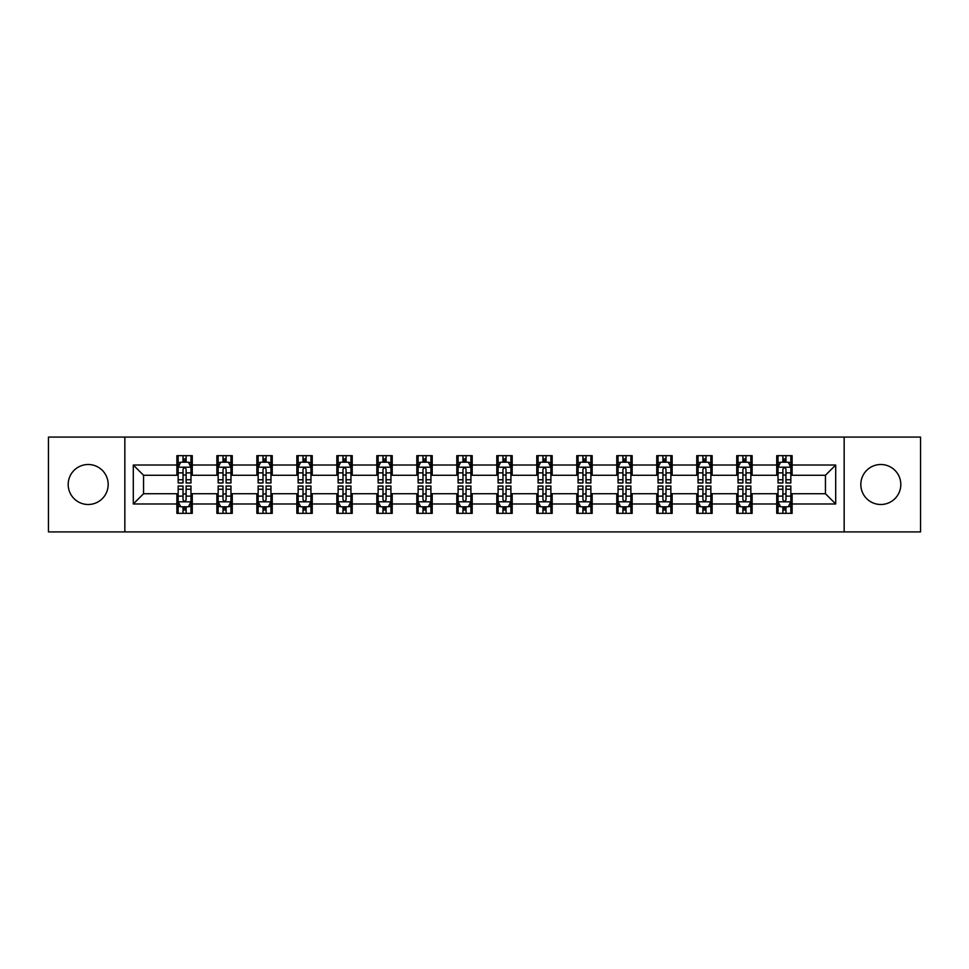 <?xml version="1.0" encoding="UTF-8"?>
<svg xmlns="http://www.w3.org/2000/svg" width="969" height="969" viewBox="0 0 969 969"><rect width="100%" height="100%" fill="white"/><g stroke="black" fill="none" stroke-linecap="round" stroke-linejoin="round"><path stroke-width="1.45" d="M880.821 464.502A19.998 19.998 0 0 0 860.823 484.5A19.998 19.998 0 0 0 880.821 504.498A19.998 19.998 0 0 0 900.807 484.5A19.998 19.998 0 0 0 880.821 464.502M88.179 464.502A19.998 19.998 0 0 0 68.193 484.5A19.998 19.998 0 0 0 88.179 504.498A19.998 19.998 0 0 0 108.177 484.5A19.998 19.998 0 0 0 88.179 464.502M844.156 531.92L920.55 531.92L920.55 437.08L844.156 437.08L844.156 531.92L124.844 531.92L124.844 437.08L48.45 437.08L48.45 531.92L124.844 531.92M844.156 437.08L124.844 437.08M792.121 465.023L792.121 455.66L776.738 455.66L776.738 465.023L752.126 465.023L752.126 455.66L736.743 455.66L736.743 465.023L712.142 465.023L712.142 455.66L696.759 455.66L696.759 465.023L672.147 465.023L672.147 455.66L656.764 455.66L656.764 465.023L632.151 465.023L632.151 455.66L616.781 455.66L616.781 465.023L592.168 465.023L592.168 455.66L576.785 455.66L576.785 465.023L552.173 465.023L552.173 455.66L536.79 455.66L536.79 465.023L512.189 465.023L512.189 455.66L496.806 455.66L496.806 465.023L472.194 465.023L472.194 455.66L456.811 455.66L456.811 465.023L432.21 465.023L432.21 455.66L416.827 455.66L416.827 465.023L392.215 465.023L392.215 455.66L376.832 455.66L376.832 465.023L352.219 465.023L352.219 455.66L336.849 455.66L336.849 465.023L312.236 465.023L312.236 455.66L296.853 455.66L296.853 465.023L272.241 465.023L272.241 455.66L256.858 455.66L256.858 465.023L232.257 465.023L232.257 455.66L216.874 455.66L216.874 465.023L192.262 465.023L192.262 455.66L176.879 455.66L176.879 465.023L133.298 465.023L133.298 503.977L143.557 493.73L176.879 493.73L176.879 513.34L192.262 513.34L192.262 493.73L216.874 493.73L216.874 513.34L232.257 513.34L232.257 493.73L256.858 493.73L256.858 513.34L272.241 513.34L272.241 493.73L296.853 493.73L296.853 513.34L312.236 513.34L312.236 493.73L336.849 493.73L336.849 513.34L352.219 513.34L352.219 493.73L376.832 493.73L376.832 513.34L392.215 513.34L392.215 493.73L416.827 493.73L416.827 513.34L432.21 513.34L432.21 493.73L456.811 493.73L456.811 513.34L472.194 513.34L472.194 493.73L496.806 493.73L496.806 513.34L512.189 513.34L512.189 493.73L536.79 493.73L536.79 513.34L552.173 513.34L552.173 493.73L576.785 493.73L576.785 513.34L592.168 513.34L592.168 493.73L616.781 493.73L616.781 513.34L632.151 513.34L632.151 493.73L656.764 493.73L656.764 513.34L672.147 513.34L672.147 493.73L696.759 493.73L696.759 513.34L712.142 513.34L712.142 493.73L736.743 493.73L736.743 513.34L752.126 513.34L752.126 493.73L776.738 493.73L776.738 513.34L792.121 513.34L792.121 493.73L825.443 493.73L825.443 475.27L792.121 475.27L792.121 465.023L835.702 465.023L835.702 503.977L792.121 503.977M776.738 503.977L752.126 503.977M736.743 503.977L712.142 503.977M696.759 503.977L672.147 503.977M656.764 503.977L632.151 503.977M616.781 503.977L592.168 503.977M576.785 503.977L552.173 503.977M536.79 503.977L512.189 503.977M496.806 503.977L472.194 503.977M456.811 503.977L432.21 503.977M416.827 503.977L392.215 503.977M376.832 503.977L352.219 503.977M336.849 503.977L312.236 503.977M296.853 503.977L272.241 503.977M256.858 503.977L232.257 503.977M216.874 503.977L192.262 503.977M176.879 503.977L133.298 503.977M776.738 465.023L776.738 475.27L752.126 475.27L752.126 465.023M736.743 465.023L736.743 475.27L712.142 475.27L712.142 465.023M696.759 465.023L696.759 475.27L672.147 475.27L672.147 465.023M656.764 465.023L656.764 475.27L632.151 475.27L632.151 465.023M616.781 465.023L616.781 475.27L592.168 475.27L592.168 465.023M576.785 465.023L576.785 475.27L552.173 475.27L552.173 465.023M536.79 465.023L536.79 475.27L512.189 475.27L512.189 465.023M496.806 465.023L496.806 475.27L472.194 475.27L472.194 465.023M456.811 465.023L456.811 475.27L432.21 475.27L432.21 465.023M416.827 465.023L416.827 475.27L392.215 475.27L392.215 465.023M376.832 465.023L376.832 475.27L352.219 475.27L352.219 465.023M336.849 465.023L336.849 475.27L312.236 475.27L312.236 465.023M296.853 465.023L296.853 475.27L272.241 475.27L272.241 465.023M256.858 465.023L256.858 475.27L232.257 475.27L232.257 465.023M216.874 465.023L216.874 475.27L192.262 475.27L192.262 465.023M176.879 465.023L176.879 475.27L143.557 475.27L133.298 465.023M143.557 475.27L143.557 493.73M835.702 503.977L825.443 493.73M825.443 475.27L835.702 465.023M176.879 462.068L178.163 462.068M183.032 462.068L186.109 462.068M190.978 462.068L192.262 462.068M176.879 475.016L178.163 475.016M183.032 475.016L186.109 475.016M190.978 475.016L192.262 475.016M176.879 493.984L178.163 493.984M183.032 493.984L186.109 493.984M190.978 493.984L192.262 493.984M176.879 506.932L178.163 506.932M183.032 506.932L186.109 506.932M190.978 506.932L192.262 506.932M216.874 493.984L218.158 493.984M223.027 493.984L226.104 493.984M230.973 493.984L232.257 493.984M216.874 506.932L218.158 506.932M223.027 506.932L226.104 506.932M230.973 506.932L232.257 506.932M216.874 462.068L218.158 462.068M223.027 462.068L226.104 462.068M230.973 462.068L232.257 462.068M216.874 475.016L218.158 475.016M223.027 475.016L226.104 475.016M230.973 475.016L232.257 475.016M256.858 493.984L258.142 493.984M263.011 493.984L266.087 493.984M270.957 493.984L272.241 493.984M256.858 506.932L258.142 506.932M263.011 506.932L266.087 506.932M270.957 506.932L272.241 506.932M256.858 462.068L258.142 462.068M263.011 462.068L266.087 462.068M270.957 462.068L272.241 462.068M256.858 475.016L258.142 475.016M263.011 475.016L266.087 475.016M270.957 475.016L272.241 475.016M296.853 493.984L298.137 493.984M303.006 493.984L306.083 493.984M310.952 493.984L312.236 493.984M296.853 506.932L298.137 506.932M303.006 506.932L306.083 506.932M310.952 506.932L312.236 506.932M296.853 462.068L298.137 462.068M303.006 462.068L306.083 462.068M310.952 462.068L312.236 462.068M296.853 475.016L298.137 475.016M303.006 475.016L306.083 475.016M310.952 475.016L312.236 475.016M336.849 493.984L338.12 493.984M342.99 493.984L346.066 493.984M350.948 493.984L352.219 493.984M336.849 506.932L338.12 506.932M342.99 506.932L346.066 506.932M350.948 506.932L352.219 506.932M336.849 462.068L338.12 462.068M342.99 462.068L346.066 462.068M350.948 462.068L352.219 462.068M336.849 475.016L338.12 475.016M342.99 475.016L346.066 475.016M350.948 475.016L352.219 475.016M376.832 493.984L378.116 493.984M382.985 493.984L386.062 493.984M390.931 493.984L392.215 493.984M376.832 506.932L378.116 506.932M382.985 506.932L386.062 506.932M390.931 506.932L392.215 506.932M376.832 462.068L378.116 462.068M382.985 462.068L386.062 462.068M390.931 462.068L392.215 462.068M376.832 475.016L378.116 475.016M382.985 475.016L386.062 475.016M390.931 475.016L392.215 475.016M416.827 493.984L418.111 493.984M422.981 493.984L426.057 493.984M430.926 493.984L432.21 493.984M416.827 506.932L418.111 506.932M422.981 506.932L426.057 506.932M430.926 506.932L432.21 506.932M416.827 462.068L418.111 462.068M422.981 462.068L426.057 462.068M430.926 462.068L432.21 462.068M416.827 475.016L418.111 475.016M422.981 475.016L426.057 475.016M430.926 475.016L432.21 475.016M456.811 493.984L458.095 493.984M462.964 493.984L466.041 493.984M470.91 493.984L472.194 493.984M456.811 506.932L458.095 506.932M462.964 506.932L466.041 506.932M470.91 506.932L472.194 506.932M456.811 462.068L458.095 462.068M462.964 462.068L466.041 462.068M470.91 462.068L472.194 462.068M456.811 475.016L458.095 475.016M462.964 475.016L466.041 475.016M470.91 475.016L472.194 475.016M496.806 493.984L498.09 493.984M502.959 493.984L506.036 493.984M510.905 493.984L512.189 493.984M496.806 506.932L498.09 506.932M502.959 506.932L506.036 506.932M510.905 506.932L512.189 506.932M496.806 462.068L498.09 462.068M502.959 462.068L506.036 462.068M510.905 462.068L512.189 462.068M496.806 475.016L498.09 475.016M502.959 475.016L506.036 475.016M510.905 475.016L512.189 475.016M536.79 493.984L538.074 493.984M542.943 493.984L546.019 493.984M550.889 493.984L552.173 493.984M536.79 506.932L538.074 506.932M542.943 506.932L546.019 506.932M550.889 506.932L552.173 506.932M536.79 462.068L538.074 462.068M542.943 462.068L546.019 462.068M550.889 462.068L552.173 462.068M536.79 475.016L538.074 475.016M542.943 475.016L546.019 475.016M550.889 475.016L552.173 475.016M576.785 493.984L578.069 493.984M582.938 493.984L586.015 493.984M590.884 493.984L592.168 493.984M576.785 506.932L578.069 506.932M582.938 506.932L586.015 506.932M590.884 506.932L592.168 506.932M576.785 462.068L578.069 462.068M582.938 462.068L586.015 462.068M590.884 462.068L592.168 462.068M576.785 475.016L578.069 475.016M582.938 475.016L586.015 475.016M590.884 475.016L592.168 475.016M616.781 493.984L618.052 493.984M622.934 493.984L626.01 493.984M630.88 493.984L632.151 493.984M616.781 506.932L618.052 506.932M622.934 506.932L626.01 506.932M630.88 506.932L632.151 506.932M616.781 462.068L618.052 462.068M622.934 462.068L626.01 462.068M630.88 462.068L632.151 462.068M616.781 475.016L618.052 475.016M622.934 475.016L626.01 475.016M630.88 475.016L632.151 475.016M656.764 493.984L658.048 493.984M662.917 493.984L665.994 493.984M670.863 493.984L672.147 493.984M656.764 506.932L658.048 506.932M662.917 506.932L665.994 506.932M670.863 506.932L672.147 506.932M656.764 462.068L658.048 462.068M662.917 462.068L665.994 462.068M670.863 462.068L672.147 462.068M656.764 475.016L658.048 475.016M662.917 475.016L665.994 475.016M670.863 475.016L672.147 475.016M696.759 493.984L698.043 493.984M702.913 493.984L705.989 493.984M710.858 493.984L712.142 493.984M696.759 506.932L698.043 506.932M702.913 506.932L705.989 506.932M710.858 506.932L712.142 506.932M696.759 462.068L698.043 462.068M702.913 462.068L705.989 462.068M710.858 462.068L712.142 462.068M696.759 475.016L698.043 475.016M702.913 475.016L705.989 475.016M710.858 475.016L712.142 475.016M736.743 493.984L738.027 493.984M742.896 493.984L745.973 493.984M750.842 493.984L752.126 493.984M736.743 506.932L738.027 506.932M742.896 506.932L745.973 506.932M750.842 506.932L752.126 506.932M736.743 462.068L738.027 462.068M742.896 462.068L745.973 462.068M750.842 462.068L752.126 462.068M736.743 475.016L738.027 475.016M742.896 475.016L745.973 475.016M750.842 475.016L752.126 475.016M776.738 493.984L778.022 493.984M782.891 493.984L785.968 493.984M790.837 493.984L792.121 493.984M776.738 506.932L778.022 506.932M782.891 506.932L785.968 506.932M790.837 506.932L792.121 506.932M776.738 462.068L778.022 462.068M782.891 462.068L785.968 462.068M790.837 462.068L792.121 462.068M776.738 475.016L778.022 475.016M782.891 475.016L785.968 475.016M790.837 475.016L792.121 475.016M186.109 458.991L183.032 458.991M190.978 479.752L186.109 479.752L186.109 482.962L190.978 482.962L190.978 467.324L188.422 462.201L180.731 462.201L178.163 467.324L178.163 482.962L183.032 482.962L183.032 479.752L178.163 479.752M178.163 467.324L178.163 455.66M190.978 467.324L190.978 455.66M183.032 462.201L183.032 455.66M186.109 455.66L186.109 462.201M186.109 479.752L186.109 469.25C185.091 467.276 184.062 467.276 183.032 469.25L183.032 479.752M183.032 510.009L186.109 510.009M178.163 489.248L183.032 489.248L183.032 486.038L178.163 486.038L178.163 501.676L180.731 506.799L188.422 506.799L190.978 501.676L190.978 486.038L186.109 486.038L186.109 489.248L190.978 489.248M190.978 501.676L190.978 513.34M178.163 501.676L178.163 513.34M186.109 506.799L186.109 513.34M183.032 513.34L183.032 506.799M183.032 489.248L183.032 499.75C184.062 501.724 185.079 501.724 186.109 499.75L186.109 489.248M226.104 458.991L223.027 458.991M230.973 479.752L226.104 479.752L226.104 482.962L230.973 482.962L230.973 467.324L228.405 462.201L220.714 462.201L218.158 467.324L218.158 482.962L223.027 482.962L223.027 479.752L218.158 479.752M218.158 467.324L218.158 455.66M230.973 467.324L230.973 455.66M223.027 462.201L223.027 455.66M226.104 455.66L226.104 462.201M226.104 479.752L226.104 469.25C225.074 467.276 224.045 467.276 223.027 469.25L223.027 479.752M266.087 458.991L263.011 458.991M270.957 479.752L266.087 479.752L266.087 482.962L270.957 482.962L270.957 467.324L268.401 462.201L260.709 462.201L258.142 467.324L258.142 482.962L263.011 482.962L263.011 479.752L258.142 479.752M258.142 467.324L258.142 455.66M270.957 467.324L270.957 455.66M263.011 462.201L263.011 455.66M266.087 455.66L266.087 462.201M266.087 479.752L266.087 469.25C265.07 467.276 264.04 467.276 263.011 469.25L263.011 479.752M223.027 510.009L226.104 510.009M218.158 489.248L223.027 489.248L223.027 486.038L218.158 486.038L218.158 501.676L220.714 506.799L228.405 506.799L230.973 501.676L230.973 486.038L226.104 486.038L226.104 489.248L230.973 489.248M230.973 501.676L230.973 513.34M218.158 501.676L218.158 513.34M226.104 506.799L226.104 513.34M223.027 513.34L223.027 506.799M223.027 489.248L223.027 499.75C224.045 501.724 225.074 501.724 226.104 499.75L226.104 489.248M263.011 510.009L266.087 510.009M258.142 489.248L263.011 489.248L263.011 486.038L258.142 486.038L258.142 501.676L260.709 506.799L268.401 506.799L270.957 501.676L270.957 486.038L266.087 486.038L266.087 489.248L270.957 489.248M270.957 501.676L270.957 513.34M258.142 501.676L258.142 513.34M266.087 506.799L266.087 513.34M263.011 513.34L263.011 506.799M263.011 489.248L263.011 499.75C264.04 501.724 265.058 501.724 266.087 499.75L266.087 489.248M306.083 458.991L303.006 458.991M310.952 479.752L306.083 479.752L306.083 482.962L310.952 482.962L310.952 467.324L308.384 462.201L300.693 462.201L298.137 467.324L298.137 482.962L303.006 482.962L303.006 479.752L298.137 479.752M298.137 467.324L298.137 455.66M310.952 467.324L310.952 455.66M303.006 462.201L303.006 455.66M306.083 455.66L306.083 462.201M306.083 479.752L306.083 469.25C305.053 467.276 304.036 467.276 303.006 469.25L303.006 479.752M346.066 458.991L342.99 458.991M350.948 479.752L346.066 479.752L346.066 482.962L350.948 482.962L350.948 467.324L348.38 462.201L340.688 462.201L338.12 467.324L338.12 482.962L342.99 482.962L342.99 479.752L338.12 479.752M338.12 467.324L338.12 455.66M350.948 467.324L350.948 455.66M342.99 462.201L342.99 455.66M346.066 455.66L346.066 462.201M346.066 479.752L346.066 469.25C345.049 467.276 344.019 467.276 342.99 469.25L342.99 479.752M386.062 458.991L382.985 458.991M390.931 479.752L386.062 479.752L386.062 482.962L390.931 482.962L390.931 467.324L388.363 462.201L380.684 462.201L378.116 467.324L378.116 482.962L382.985 482.962L382.985 479.752L378.116 479.752M378.116 467.324L378.116 455.66M390.931 467.324L390.931 455.66M382.985 462.201L382.985 455.66M386.062 455.66L386.062 462.201M386.062 479.752L386.062 469.25C385.032 467.276 384.015 467.276 382.985 469.25L382.985 479.752M303.006 510.009L306.083 510.009M298.137 489.248L303.006 489.248L303.006 486.038L298.137 486.038L298.137 501.676L300.693 506.799L308.384 506.799L310.952 501.676L310.952 486.038L306.083 486.038L306.083 489.248L310.952 489.248M310.952 501.676L310.952 513.34M298.137 501.676L298.137 513.34M306.083 506.799L306.083 513.34M303.006 513.34L303.006 506.799M303.006 489.248L303.006 499.75C304.024 501.724 305.053 501.724 306.083 499.75L306.083 489.248M342.99 510.009L346.066 510.009M338.12 489.248L342.99 489.248L342.99 486.038L338.12 486.038L338.12 501.676L340.688 506.799L348.38 506.799L350.948 501.676L350.948 486.038L346.066 486.038L346.066 489.248L350.948 489.248M350.948 501.676L350.948 513.34M338.12 501.676L338.12 513.34M346.066 506.799L346.066 513.34M342.99 513.34L342.99 506.799M342.99 489.248L342.99 499.75C344.019 501.724 345.049 501.724 346.066 499.75L346.066 489.248M382.985 510.009L386.062 510.009M378.116 489.248L382.985 489.248L382.985 486.038L378.116 486.038L378.116 501.676L380.684 506.799L388.363 506.799L390.931 501.676L390.931 486.038L386.062 486.038L386.062 489.248L390.931 489.248M390.931 501.676L390.931 513.34M378.116 501.676L378.116 513.34M386.062 506.799L386.062 513.34M382.985 513.34L382.985 506.799M382.985 489.248L382.985 499.75C384.015 501.724 385.032 501.724 386.062 499.75L386.062 489.248M422.981 510.009L426.057 510.009M418.111 489.248L422.981 489.248L422.981 486.038L418.111 486.038L418.111 501.676L420.667 506.799L428.359 506.799L430.926 501.676L430.926 486.038L426.057 486.038L426.057 489.248L430.926 489.248M430.926 501.676L430.926 513.34M418.111 501.676L418.111 513.34M426.057 506.799L426.057 513.34M422.981 513.34L422.981 506.799M422.981 489.248L422.981 499.75C423.998 501.724 425.028 501.724 426.057 499.75L426.057 489.248M462.964 510.009L466.041 510.009M458.095 489.248L462.964 489.248L462.964 486.038L458.095 486.038L458.095 501.676L460.663 506.799L468.354 506.799L470.91 501.676L470.91 486.038L466.041 486.038L466.041 489.248L470.91 489.248M470.91 501.676L470.91 513.34M458.095 501.676L458.095 513.34M466.041 506.799L466.041 513.34M462.964 513.34L462.964 506.799M462.964 489.248L462.964 499.75C463.994 501.724 465.011 501.724 466.041 499.75L466.041 489.248M502.959 510.009L506.036 510.009M498.09 489.248L502.959 489.248L502.959 486.038L498.09 486.038L498.09 501.676L500.646 506.799L508.337 506.799L510.905 501.676L510.905 486.038L506.036 486.038L506.036 489.248L510.905 489.248M510.905 501.676L510.905 513.34M498.09 501.676L498.09 513.34M506.036 506.799L506.036 513.34M502.959 513.34L502.959 506.799M502.959 489.248L502.959 499.75C503.977 501.724 505.006 501.724 506.036 499.75L506.036 489.248M542.943 510.009L546.019 510.009M538.074 489.248L542.943 489.248L542.943 486.038L538.074 486.038L538.074 501.676L540.641 506.799L548.333 506.799L550.889 501.676L550.889 486.038L546.019 486.038L546.019 489.248L550.889 489.248M550.889 501.676L550.889 513.34M538.074 501.676L538.074 513.34M546.019 506.799L546.019 513.34M542.943 513.34L542.943 506.799M542.943 489.248L542.943 499.75C543.972 501.724 545.002 501.724 546.019 499.75L546.019 489.248M582.938 510.009L586.015 510.009M578.069 489.248L582.938 489.248L582.938 486.038L578.069 486.038L578.069 501.676L580.637 506.799L588.316 506.799L590.884 501.676L590.884 486.038L586.015 486.038L586.015 489.248L590.884 489.248M590.884 501.676L590.884 513.34M578.069 501.676L578.069 513.34M586.015 506.799L586.015 513.34M582.938 513.34L582.938 506.799M582.938 489.248L582.938 499.75C583.968 501.724 584.985 501.724 586.015 499.75L586.015 489.248M622.934 510.009L626.01 510.009M618.052 489.248L622.934 489.248L622.934 486.038L618.052 486.038L618.052 501.676L620.62 506.799L628.312 506.799L630.88 501.676L630.88 486.038L626.01 486.038L626.01 489.248L630.88 489.248M630.88 501.676L630.88 513.34M618.052 501.676L618.052 513.34M626.01 506.799L626.01 513.34M622.934 513.34L622.934 506.799M622.934 489.248L622.934 499.75C623.951 501.724 624.981 501.724 626.01 499.75L626.01 489.248M662.917 510.009L665.994 510.009M658.048 489.248L662.917 489.248L662.917 486.038L658.048 486.038L658.048 501.676L660.616 506.799L668.307 506.799L670.863 501.676L670.863 486.038L665.994 486.038L665.994 489.248L670.863 489.248M670.863 501.676L670.863 513.34M658.048 501.676L658.048 513.34M665.994 506.799L665.994 513.34M662.917 513.34L662.917 506.799M662.917 489.248L662.917 499.75C663.947 501.724 664.964 501.724 665.994 499.75L665.994 489.248M702.913 510.009L705.989 510.009M698.043 489.248L702.913 489.248L702.913 486.038L698.043 486.038L698.043 501.676L700.599 506.799L708.291 506.799L710.858 501.676L710.858 486.038L705.989 486.038L705.989 489.248L710.858 489.248M710.858 501.676L710.858 513.34M698.043 501.676L698.043 513.34M705.989 506.799L705.989 513.34M702.913 513.34L702.913 506.799M702.913 489.248L702.913 499.75C703.93 501.724 704.96 501.724 705.989 499.75L705.989 489.248M742.896 510.009L745.973 510.009M738.027 489.248L742.896 489.248L742.896 486.038L738.027 486.038L738.027 501.676L740.595 506.799L748.286 506.799L750.842 501.676L750.842 486.038L745.973 486.038L745.973 489.248L750.842 489.248M750.842 501.676L750.842 513.34M738.027 501.676L738.027 513.34M745.973 506.799L745.973 513.34M742.896 513.34L742.896 506.799M742.896 489.248L742.896 499.75C743.926 501.724 744.955 501.724 745.973 499.75L745.973 489.248M426.057 458.991L422.981 458.991M430.926 479.752L426.057 479.752L426.057 482.962L430.926 482.962L430.926 467.324L428.359 462.201L420.667 462.201L418.111 467.324L418.111 482.962L422.981 482.962L422.981 479.752L418.111 479.752M418.111 467.324L418.111 455.66M430.926 467.324L430.926 455.66M422.981 462.201L422.981 455.66M426.057 455.66L426.057 462.201M426.057 479.752L426.057 469.25C425.028 467.276 423.998 467.276 422.981 469.25L422.981 479.752M466.041 458.991L462.964 458.991M470.91 479.752L466.041 479.752L466.041 482.962L470.91 482.962L470.91 467.324L468.354 462.201L460.663 462.201L458.095 467.324L458.095 482.962L462.964 482.962L462.964 479.752L458.095 479.752M458.095 467.324L458.095 455.66M470.91 467.324L470.91 455.66M462.964 462.201L462.964 455.66M466.041 455.66L466.041 462.201M466.041 479.752L466.041 469.25C465.023 467.276 463.994 467.276 462.964 469.25L462.964 479.752M506.036 458.991L502.959 458.991M510.905 479.752L506.036 479.752L506.036 482.962L510.905 482.962L510.905 467.324L508.337 462.201L500.646 462.201L498.09 467.324L498.09 482.962L502.959 482.962L502.959 479.752L498.09 479.752M498.09 467.324L498.09 455.66M510.905 467.324L510.905 455.66M502.959 462.201L502.959 455.66M506.036 455.66L506.036 462.201M506.036 479.752L506.036 469.25C505.006 467.276 503.989 467.276 502.959 469.25L502.959 479.752M546.019 458.991L542.943 458.991M550.889 479.752L546.019 479.752L546.019 482.962L550.889 482.962L550.889 467.324L548.333 462.201L540.641 462.201L538.074 467.324L538.074 482.962L542.943 482.962L542.943 479.752L538.074 479.752M538.074 467.324L538.074 455.66M550.889 467.324L550.889 455.66M542.943 462.201L542.943 455.66M546.019 455.66L546.019 462.201M546.019 479.752L546.019 469.25C545.002 467.276 543.972 467.276 542.943 469.25L542.943 479.752M586.015 458.991L582.938 458.991M590.884 479.752L586.015 479.752L586.015 482.962L590.884 482.962L590.884 467.324L588.316 462.201L580.637 462.201L578.069 467.324L578.069 482.962L582.938 482.962L582.938 479.752L578.069 479.752M578.069 467.324L578.069 455.66M590.884 467.324L590.884 455.66M582.938 462.201L582.938 455.66M586.015 455.66L586.015 462.201M586.015 479.752L586.015 469.25C584.985 467.276 583.968 467.276 582.938 469.25L582.938 479.752M626.01 458.991L622.934 458.991M630.88 479.752L626.01 479.752L626.01 482.962L630.88 482.962L630.88 467.324L628.312 462.201L620.62 462.201L618.052 467.324L618.052 482.962L622.934 482.962L622.934 479.752L618.052 479.752M618.052 467.324L618.052 455.66M630.88 467.324L630.88 455.66M622.934 462.201L622.934 455.66M626.01 455.66L626.01 462.201M626.01 479.752L626.01 469.25C624.981 467.276 623.951 467.276 622.934 469.25L622.934 479.752M665.994 458.991L662.917 458.991M670.863 479.752L665.994 479.752L665.994 482.962L670.863 482.962L670.863 467.324L668.307 462.201L660.616 462.201L658.048 467.324L658.048 482.962L662.917 482.962L662.917 479.752L658.048 479.752M658.048 467.324L658.048 455.66M670.863 467.324L670.863 455.66M662.917 462.201L662.917 455.66M665.994 455.66L665.994 462.201M665.994 479.752L665.994 469.25C664.976 467.276 663.947 467.276 662.917 469.25L662.917 479.752M705.989 458.991L702.913 458.991M710.858 479.752L705.989 479.752L705.989 482.962L710.858 482.962L710.858 467.324L708.291 462.201L700.599 462.201L698.043 467.324L698.043 482.962L702.913 482.962L702.913 479.752L698.043 479.752M698.043 467.324L698.043 455.66M710.858 467.324L710.858 455.66M702.913 462.201L702.913 455.66M705.989 455.66L705.989 462.201M705.989 479.752L705.989 469.25C704.96 467.276 703.942 467.276 702.913 469.25L702.913 479.752M745.973 458.991L742.896 458.991M750.842 479.752L745.973 479.752L745.973 482.962L750.842 482.962L750.842 467.324L748.286 462.201L740.595 462.201L738.027 467.324L738.027 482.962L742.896 482.962L742.896 479.752L738.027 479.752M738.027 467.324L738.027 455.66M750.842 467.324L750.842 455.66M742.896 462.201L742.896 455.66M745.973 455.66L745.973 462.201M745.973 479.752L745.973 469.25C744.955 467.276 743.926 467.276 742.896 469.25L742.896 479.752M785.968 458.991L782.891 458.991M790.837 479.752L785.968 479.752L785.968 482.962L790.837 482.962L790.837 467.324L788.269 462.201L780.578 462.201L778.022 467.324L778.022 482.962L782.891 482.962L782.891 479.752L778.022 479.752M778.022 467.324L778.022 455.66M790.837 467.324L790.837 455.66M782.891 462.201L782.891 455.66M785.968 455.66L785.968 462.201M785.968 479.752L785.968 469.25C784.938 467.276 783.921 467.276 782.891 469.25L782.891 479.752M782.891 510.009L785.968 510.009M778.022 489.248L782.891 489.248L782.891 486.038L778.022 486.038L778.022 501.676L780.578 506.799L788.269 506.799L790.837 501.676L790.837 486.038L785.968 486.038L785.968 489.248L790.837 489.248M790.837 501.676L790.837 513.34M778.022 501.676L778.022 513.34M785.968 506.799L785.968 513.34M782.891 513.34L782.891 506.799M782.891 489.248L782.891 499.75C783.909 501.724 784.938 501.724 785.968 499.75L785.968 489.248M190.917 467.191L178.223 467.191M178.163 462.504L180.573 462.504M188.567 462.504L190.978 462.504M183.032 472.872L178.163 472.872M190.978 472.872L186.109 472.872M186.109 460.626L183.032 460.626M178.223 501.809L190.917 501.809M190.978 506.496L188.567 506.496M180.573 506.496L178.163 506.496M186.109 496.128L190.978 496.128M178.163 496.128L183.032 496.128M183.032 508.374L186.109 508.374M230.901 467.191L218.219 467.191M218.158 462.504L220.569 462.504M228.563 462.504L230.973 462.504M223.027 472.872L218.158 472.872M230.973 472.872L226.104 472.872M226.104 460.626L223.027 460.626M270.896 467.191L258.202 467.191M258.142 462.504L260.552 462.504M268.546 462.504L270.957 462.504M263.011 472.872L258.142 472.872M270.957 472.872L266.087 472.872M266.087 460.626L263.011 460.626M218.219 501.809L230.901 501.809M230.973 506.496L228.563 506.496M220.569 506.496L218.158 506.496M226.104 496.128L230.973 496.128M218.158 496.128L223.027 496.128M223.027 508.374L226.104 508.374M258.202 501.809L270.896 501.809M270.957 506.496L268.546 506.496M260.552 506.496L258.142 506.496M266.087 496.128L270.957 496.128M258.142 496.128L263.011 496.128M263.011 508.374L266.087 508.374M310.892 467.191L298.198 467.191M298.137 462.504L300.547 462.504M308.542 462.504L310.952 462.504M303.006 472.872L298.137 472.872M310.952 472.872L306.083 472.872M306.083 460.626L303.006 460.626M350.875 467.191L338.193 467.191M338.12 462.504L340.531 462.504M348.537 462.504L350.948 462.504M342.99 472.872L338.12 472.872M350.948 472.872L346.066 472.872M346.066 460.626L342.99 460.626M390.87 467.191L378.176 467.191M378.116 462.504L380.526 462.504M388.521 462.504L390.931 462.504M382.985 472.872L378.116 472.872M390.931 472.872L386.062 472.872M386.062 460.626L382.985 460.626M298.198 501.809L310.892 501.809M310.952 506.496L308.542 506.496M300.547 506.496L298.137 506.496M306.083 496.128L310.952 496.128M298.137 496.128L303.006 496.128M303.006 508.374L306.083 508.374M338.193 501.809L350.875 501.809M350.948 506.496L348.537 506.496M340.531 506.496L338.12 506.496M346.066 496.128L350.948 496.128M338.12 496.128L342.99 496.128M342.99 508.374L346.066 508.374M378.176 501.809L390.87 501.809M390.931 506.496L388.521 506.496M380.526 506.496L378.116 506.496M386.062 496.128L390.931 496.128M378.116 496.128L382.985 496.128M382.985 508.374L386.062 508.374M418.172 501.809L430.854 501.809M430.926 506.496L428.516 506.496M420.51 506.496L418.111 506.496M426.057 496.128L430.926 496.128M418.111 496.128L422.981 496.128M422.981 508.374L426.057 508.374M458.155 501.809L470.849 501.809M470.91 506.496L468.499 506.496M460.505 506.496L458.095 506.496M466.041 496.128L470.91 496.128M458.095 496.128L462.964 496.128M462.964 508.374L466.041 508.374M498.151 501.809L510.845 501.809M510.905 506.496L508.495 506.496M500.501 506.496L498.09 506.496M506.036 496.128L510.905 496.128M498.09 496.128L502.959 496.128M502.959 508.374L506.036 508.374M538.146 501.809L550.828 501.809M550.889 506.496L548.49 506.496M540.484 506.496L538.074 506.496M546.019 496.128L550.889 496.128M538.074 496.128L542.943 496.128M542.943 508.374L546.019 508.374M578.13 501.809L590.824 501.809M590.884 506.496L588.474 506.496M580.479 506.496L578.069 506.496M586.015 496.128L590.884 496.128M578.069 496.128L582.938 496.128M582.938 508.374L586.015 508.374M618.125 501.809L630.807 501.809M630.88 506.496L628.469 506.496M620.463 506.496L618.052 506.496M626.01 496.128L630.88 496.128M618.052 496.128L622.934 496.128M622.934 508.374L626.01 508.374M658.108 501.809L670.802 501.809M670.863 506.496L668.453 506.496M660.458 506.496L658.048 506.496M665.994 496.128L670.863 496.128M658.048 496.128L662.917 496.128M662.917 508.374L665.994 508.374M698.104 501.809L710.798 501.809M710.858 506.496L708.448 506.496M700.454 506.496L698.043 506.496M705.989 496.128L710.858 496.128M698.043 496.128L702.913 496.128M702.913 508.374L705.989 508.374M738.099 501.809L750.781 501.809M750.842 506.496L748.431 506.496M740.437 506.496L738.027 506.496M745.973 496.128L750.842 496.128M738.027 496.128L742.896 496.128M742.896 508.374L745.973 508.374M430.854 467.191L418.172 467.191M418.111 462.504L420.51 462.504M428.516 462.504L430.926 462.504M422.981 472.872L418.111 472.872M430.926 472.872L426.057 472.872M426.057 460.626L422.981 460.626M470.849 467.191L458.155 467.191M458.095 462.504L460.505 462.504M468.499 462.504L470.91 462.504M462.964 472.872L458.095 472.872M470.91 472.872L466.041 472.872M466.041 460.626L462.964 460.626M510.845 467.191L498.151 467.191M498.09 462.504L500.501 462.504M508.495 462.504L510.905 462.504M502.959 472.872L498.09 472.872M510.905 472.872L506.036 472.872M506.036 460.626L502.959 460.626M550.828 467.191L538.146 467.191M538.074 462.504L540.484 462.504M548.49 462.504L550.889 462.504M542.943 472.872L538.074 472.872M550.889 472.872L546.019 472.872M546.019 460.626L542.943 460.626M590.824 467.191L578.13 467.191M578.069 462.504L580.479 462.504M588.474 462.504L590.884 462.504M582.938 472.872L578.069 472.872M590.884 472.872L586.015 472.872M586.015 460.626L582.938 460.626M630.807 467.191L618.125 467.191M618.052 462.504L620.463 462.504M628.469 462.504L630.88 462.504M622.934 472.872L618.052 472.872M630.88 472.872L626.01 472.872M626.01 460.626L622.934 460.626M670.802 467.191L658.108 467.191M658.048 462.504L660.458 462.504M668.453 462.504L670.863 462.504M662.917 472.872L658.048 472.872M670.863 472.872L665.994 472.872M665.994 460.626L662.917 460.626M710.798 467.191L698.104 467.191M698.043 462.504L700.454 462.504M708.448 462.504L710.858 462.504M702.913 472.872L698.043 472.872M710.858 472.872L705.989 472.872M705.989 460.626L702.913 460.626M750.781 467.191L738.099 467.191M738.027 462.504L740.437 462.504M748.431 462.504L750.842 462.504M742.896 472.872L738.027 472.872M750.842 472.872L745.973 472.872M745.973 460.626L742.896 460.626M790.777 467.191L778.083 467.191M778.022 462.504L780.433 462.504M788.427 462.504L790.837 462.504M782.891 472.872L778.022 472.872M790.837 472.872L785.968 472.872M785.968 460.626L782.891 460.626M778.083 501.809L790.777 501.809M790.837 506.496L788.427 506.496M780.433 506.496L778.022 506.496M785.968 496.128L790.837 496.128M778.022 496.128L782.891 496.128M782.891 508.374L785.968 508.374"/></g></svg>
